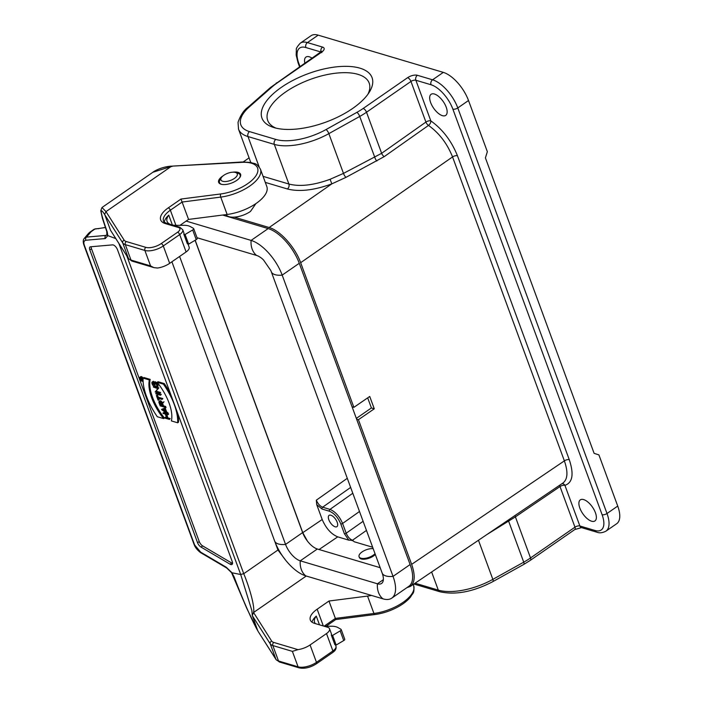 <?xml version="1.0" encoding="UTF-8"?>
<svg xmlns="http://www.w3.org/2000/svg" width="703" height="703" viewBox="0 0 703 703"><rect width="100%" height="100%" fill="white"/><g stroke="black" fill="none" stroke-linecap="round" stroke-linejoin="round"><path stroke-width="1.05" d="M348.758 540.132L344.356 533.647L340.77 523.893C337.985 517.434 334.206 513.216 329.426 511.23L322.071 509.042L316.728 504.657L316.332 500.167C317.861 503.761 319.962 506.107 322.633 507.206L329.979 509.394C335.287 511.599 339.487 516.292 342.589 523.454L346.184 533.217C347.713 536.811 349.813 539.157 352.484 540.247L354.242 541.767C353.231 540.677 351.403 540.132 348.758 540.132L337.739 536.864L319.065 549.509M372.652 547.242L354.242 541.767M563.041 482.952C567.725 479.209 568.173 471.845 564.377 460.869L452.556 156.927L300.656 262.694L353.881 407.345L352.071 406.809M300.656 262.694C295.198 247.28 280.172 230.514 269.144 227.517L234.231 217.139M406.835 587.699L410.297 586.443C414.981 582.699 415.438 575.335 411.65 564.351L564.377 460.869A3.664 1.608 159.8 0 1 569.272 459.683C574.079 474.147 572.629 482.697 564.922 485.351L579.861 525.976L595.019 530.484A23.832 10.853 -124.7 0 0 602.093 514.701L452.873 109.141A23.832 10.853 -124.7 0 0 431.027 84.755L415.868 80.247L430.816 120.863C442.618 129.326 451.493 140.952 457.442 155.75L569.272 459.683M353.881 407.345L369.734 396.457L374.277 408.812L358.425 419.7L411.65 564.351M358.425 419.7L356.623 419.164M307.431 541.108L302.782 532.663L195.188 240.241M312.097 58.182A12.83 5.844 -124.7 0 0 305.972 57.066A12.83 5.844 -124.7 0 0 304.856 63.2M263.08 176.356L288.889 184.028C299.935 186.857 313.661 185.284 330.076 179.3L343.477 173.395L381.632 153.307L425.904 122.067L410.965 81.443A3.664 1.608 159.8 0 1 415.868 80.247A3.664 2.838 -73.4 0 1 417.415 75.3L432.573 79.808L443.303 72.374A27.496 12.522 55.3 0 1 468.514 100.511L487.346 151.69L485.413 157.876L594.123 453.356L598.903 454.894L617.726 506.072A27.496 12.522 55.3 0 1 616.698 523.709L605.968 531.143A27.496 12.522 55.3 0 0 606.997 513.506L617.726 506.072M375.314 554.465A9.165 4.033 159.8 0 1 361.254 558.964A9.165 4.033 159.8 0 1 359.365 557.479L359.075 556.706A9.165 4.033 159.8 0 1 363.319 551.134A9.165 4.033 159.8 0 1 373.179 548.665M316.728 504.657L322.194 519.508C325.999 528.357 331.183 534.139 337.739 536.864M330.876 515.211A6.872 3.128 -124.7 0 0 329.092 515.352A6.872 3.128 -124.7 0 0 330.428 522.786A6.872 3.128 -124.7 0 0 336.922 526.652A6.872 3.128 -124.7 0 0 336.491 520.721A6.872 3.128 -124.7 0 0 330.876 515.211M583.648 499.587A12.83 5.844 -124.7 0 0 580.327 499.851A12.83 5.844 -124.7 0 0 582.822 513.726A12.83 5.844 -124.7 0 0 594.94 520.949A12.83 5.844 -124.7 0 0 594.14 509.877A12.83 5.844 -124.7 0 0 583.648 499.587M442.389 115.652A12.83 5.844 -124.7 0 0 445.72 115.389A12.83 5.844 -124.7 0 0 443.215 101.513A12.83 5.844 -124.7 0 0 431.106 94.29A12.83 5.844 -124.7 0 0 431.906 105.362A12.83 5.844 -124.7 0 0 442.389 115.652M515.141 515.404A3.664 1.687 -124.2 0 0 515.396 516.872L530.519 557.954L574.957 527.171L560.01 486.546L515.396 516.872L487.082 534.421M225.953 214.626A16.037 7.056 -20.2 0 0 250.479 211.436L255.936 203.58M359.936 68.165A58.657 25.791 159.8 0 1 369.374 92.084A58.657 25.791 159.8 0 1 325.92 122.102A58.657 25.791 159.8 0 1 273.379 127.401A58.657 25.791 159.8 0 1 281.859 87.005A58.657 25.791 159.8 0 1 359.936 68.165M443.303 72.374L318.16 35.15L307.431 42.584L322.589 47.092A3.664 2.838 106.6 0 0 321.025 51.987M320.981 52.022L305.884 47.532A3.664 2.838 106.6 0 1 307.431 42.584A27.496 12.522 55.3 0 0 300.304 43.155L311.034 35.721A27.496 12.522 55.3 0 1 318.16 35.15M367.88 94.299A54.069 23.779 -20.2 0 0 369.18 83.086A54.069 23.779 -20.2 0 0 358.012 74.351A54.069 23.779 -20.2 0 0 297.176 85.133A54.069 23.779 -20.2 0 0 267.694 120.424A54.069 23.779 -20.2 0 0 275.954 128.122M356.333 418.399L371.404 407.96L374.277 408.812M371.404 407.96L367.687 397.854M457.442 155.75A3.664 1.608 159.8 0 0 452.556 156.927C447.187 143.553 439.164 133.052 428.496 125.406L384.198 156.637L345.99 177.341L331.842 183.861C314.118 190.32 299.293 192.024 287.36 188.966L265.303 182.402M330.076 179.3L331.842 183.861L269.144 227.517M375.033 553.692A9.165 4.033 159.8 0 1 360.973 558.191A9.165 4.033 159.8 0 1 359.075 556.706M380.174 567.69L317.334 548.999A16.037 7.302 55.3 0 1 302.633 532.584L195.091 240.303M171.91 261.788L274.706 541.187A18.331 8.058 -20.2 0 0 285.55 544.412L302.633 532.584M179.608 256.454L285.55 544.412A16.037 7.302 55.3 0 0 300.26 560.827L317.334 548.999M274.706 541.187A33.911 15.448 55.3 0 0 275.928 544.219C279.645 552.646 284.794 560.071 291.376 566.521A33.911 15.448 55.3 0 0 305.805 575.889L382.977 598.842A33.911 15.448 -124.7 0 0 391.764 598.139L408.838 586.311A33.911 15.448 -124.7 0 0 410.113 564.553L299.267 263.282A33.911 15.448 -124.7 0 0 268.168 228.58L222.675 215.048M391.764 598.139A33.911 15.448 -124.7 0 0 393.039 576.381L282.184 275.11A33.911 15.448 -124.7 0 0 251.094 240.408L186.146 221.085M382.977 598.842A18.331 14.192 -73.4 0 1 377.432 583.78A16.037 7.302 -124.7 0 0 381.588 583.446A16.037 7.302 -124.7 0 0 382.186 573.156L271.34 271.885A16.037 7.302 -124.7 0 0 270.769 270.453L263.458 259.899A16.037 7.302 -124.7 0 0 256.639 255.47L197.033 237.737M383.363 579.667L377.432 583.78L300.26 560.827A18.331 14.192 -73.4 0 0 305.805 575.889M235.461 172.463A8.708 3.831 -20.2 0 0 227.684 173.307A8.708 3.831 -20.2 0 0 221.322 177.736A8.708 3.831 -20.2 0 0 230.417 180.469A8.708 3.831 -20.2 0 0 235.567 172.49A8.708 3.831 -20.2 0 0 235.461 172.463M221.322 177.736L219.986 179.889A11.002 4.833 -20.2 0 0 219.477 182.604A11.002 4.833 -20.2 0 0 221.937 184.432M239.442 177.991A11.002 4.833 -20.2 0 0 240.127 175.003A11.002 4.833 -20.2 0 0 237.983 173.272A11.002 4.833 -20.2 0 0 237.851 173.228M285.769 560.37L277.957 550.001L243.748 573.701C249.741 588.165 254.952 606.838 253.563 612.506L271.648 641.039A11.459 5.035 -20.2 0 0 273.801 642.454L297.967 649.642A13.744 6.046 -20.2 0 0 310.076 644.95L326.508 633.561A9.165 4.033 -20.2 0 0 329.549 628.746A9.165 4.033 -20.2 0 0 327.651 627.269L314.584 623.376A20.624 9.069 159.8 0 1 310.322 620.046A20.624 9.069 159.8 0 1 317.158 609.202L328.969 601.021L367.537 596.082A32.074 14.104 -20.2 0 0 371.509 595.432M253.563 612.506L306.236 576.021M141.127 378.926L141.505 379.954L140.776 379.734L140.424 378.319L141.127 378.926M141.883 378.346L141.206 378.82L141.936 378.407M141.206 378.82L140.292 378.135L140.705 379.884L142.516 380.42L141.646 379.989L141.294 379.031L141.804 378.495M142.551 379.427L141.646 379.989M160.31 405.684L159.247 402.81A1.758 0.8 55.3 0 1 159.317 401.677A1.758 0.8 55.3 0 1 161.391 403.443L162.446 406.325L160.31 405.684L161.145 405.104L160.091 402.221A1.758 0.8 55.3 0 1 159.959 401.712M162.103 405.394L161.145 405.104M163.298 402.705L161.505 403.276A2.109 0.958 -124.7 0 0 159.115 401.395A2.109 0.958 -124.7 0 0 159.045 402.749L160.205 405.912L165.003 407.345L162.657 406.387L161.628 403.592L164.019 401.8L162.34 402.696A2.109 0.958 -124.7 0 0 159.959 400.815L159.115 401.395M165.003 407.345L165.732 406.475L163.491 405.807L162.507 403.127M163.491 405.807L162.657 406.387M165.732 406.475L164.897 407.055M162.34 402.696L161.505 403.276M164.019 401.8L163.175 402.38M152.779 382.186L152.674 381.887A2.935 1.336 -124.7 0 0 152.217 382.01A2.935 1.336 -124.7 0 0 152.393 384.541A2.935 1.336 -124.7 0 0 154.792 386.887L156.136 387.291A2.935 1.336 -124.7 0 0 156.892 387.23A2.935 1.336 -124.7 0 0 156.716 384.699A2.935 1.336 -124.7 0 0 154.317 382.344L153.544 382.116L154.449 384.585L153.852 382.467L154.423 382.634A2.592 1.178 55.3 0 1 156.541 384.708A2.592 1.178 55.3 0 1 156.699 386.949A2.592 1.178 55.3 0 1 156.031 387.002L154.686 386.597A2.592 1.178 55.3 0 1 152.569 384.523A2.592 1.178 55.3 0 1 152.41 382.291A2.592 1.178 55.3 0 1 152.779 382.186L153.509 381.307A2.935 1.336 -124.7 0 0 153.052 381.43L152.217 382.01M156.971 386.448A2.592 1.178 55.3 0 1 156.866 386.422L155.521 386.017C153.175 384.269 152.542 382.792 153.623 381.606M154.66 384.646L155.495 384.066L155.099 382.994M153.544 382.116L155.152 381.764A2.935 1.336 -124.7 0 1 157.551 384.119A2.935 1.336 -124.7 0 1 157.736 386.65L156.892 387.23M152.674 381.887L153.509 381.307M158.043 388.434L153.351 387.037L157.823 388.618L155.17 391.975L159.862 393.372L155.389 391.791L158.887 387.845L156.866 387.248M155.389 391.791L158.166 388.75M159.757 393.082L160.6 392.502L156.233 391.202M159.862 393.372L160.6 392.502M153.351 387.037L154.08 386.527M160.442 394.945L155.855 393.838L160.548 395.235L161.286 394.365L156.593 392.968L155.75 393.548M161.286 394.365L160.548 395.235M161.989 399.137L157.402 397.775L156.382 395.525L158.096 400.183L157.507 398.065L162.094 399.427L162.824 398.557L158.237 397.195L157.437 395.007L156.382 395.525M162.824 398.557L162.094 399.427M158.307 400.244L159.142 399.664L158.685 398.416M157.437 395.007L156.593 395.587M158.237 397.195L157.402 397.775M164.221 408.715L165.53 412.266L161.892 409.603L164.221 408.715M164.933 410.631L162.964 409.199M164.388 408.654L161.69 409.682L167.411 413.874L165.785 412.45L164.388 408.654M167.288 413.557L168.131 412.977L166.62 411.87L165.785 412.45M167.411 413.874L168.131 412.977M161.567 409.366L165.24 407.968M165.354 408.285L166.075 407.389M166.62 411.87L165.31 408.302M163.052 413.399L165.293 414.058L166.901 418.426L164.766 418.048L169.458 419.445L167.112 418.487L165.504 414.129L167.639 414.498L163.052 413.399M166.787 413.417L163.781 412.529L162.947 413.109M167.745 414.788L168.579 414.208L167.683 413.68M168.474 413.918L167.639 414.498M169.458 419.445L170.188 418.575L167.947 417.907L166.681 414.48M167.947 417.907L167.112 418.487M170.188 418.575L169.353 419.155M166.558 417.494L165.495 417.178L164.66 417.758M157.173 382.3A37.233 16.96 55.3 0 1 171.391 420.921L177.666 422.784A45.827 20.87 -124.7 0 0 163.448 384.163L157.173 382.3L158.017 381.711L164.291 383.583L163.448 384.163M177.666 422.784L178.5 422.204A45.827 20.87 -124.7 0 0 177.877 413.83M170.425 393.592A45.827 20.87 -124.7 0 0 164.291 383.583M143.096 378.109A45.827 20.87 -124.7 0 0 157.305 416.73L163.579 418.601A37.233 16.96 55.3 0 1 149.37 379.971L143.096 378.109L143.93 377.529L150.205 379.392L149.37 379.971M150.205 379.392A37.233 16.96 55.3 0 0 164.414 418.013L163.579 418.601M112.594 244.872A4.578 2.091 55.3 0 1 117.463 249.644L232.21 561.504A4.578 2.091 55.3 0 1 232.034 564.447A4.578 2.091 55.3 0 1 230.074 564.193L201.005 547.075A4.578 2.091 55.3 0 1 197.569 542.725L89.826 249.908A4.578 2.091 55.3 0 1 90.002 246.964A4.578 2.091 55.3 0 1 90.52 246.788L112.594 244.872M89.826 249.908L91.504 248.739A4.578 2.091 55.3 0 1 91.188 246.727M91.504 248.739L199.248 541.565L197.569 542.725M232.544 563.384A4.578 2.091 55.3 0 1 231.753 563.033L202.675 545.915A4.578 2.091 55.3 0 1 199.248 541.565M232.86 172.2A11.687 5.141 159.8 0 1 240.584 174.265A11.687 5.141 159.8 0 1 236.709 180.416A11.687 5.141 159.8 0 1 225.716 184.494A11.687 5.141 159.8 0 1 218.651 182.341A11.687 5.141 159.8 0 1 223.194 175.75M172.244 224.934A20.624 9.069 -20.2 0 1 172.323 224.828L168.773 215.171A20.624 9.069 -20.2 0 0 167.05 221.366A20.624 9.069 -20.2 0 0 176.479 225.338L184.028 225.311A18.331 8.058 159.8 0 1 190.364 226.603L193.413 228.334A2.294 1.011 159.8 0 1 193.668 228.616L197.227 238.273A2.294 1.011 159.8 0 1 196.225 239.626L188.641 244.126L187.341 243.739L183.791 234.081A9.165 4.033 -20.2 0 0 183.817 232.649L182.745 229.749A9.165 4.033 159.8 0 1 179.704 234.574L163.281 245.953A13.744 6.046 159.8 0 1 144.871 250.444L125.327 244.626A13.744 6.046 159.8 0 1 122.744 242.922L104.844 214.837L110.529 230.285L128.429 258.37L122.744 242.922A2.294 2.047 -32.5 0 1 124.141 240.118A11.459 5.035 -20.2 0 0 126.294 241.533L145.837 247.351A11.459 5.035 -20.2 0 0 161.172 243.607L177.604 232.227A6.872 3.023 -20.2 0 0 178.465 227.5L165.398 223.616A22.909 10.07 159.8 0 1 168.263 207.868L180.996 199.046L220.716 193.958A29.79 13.093 -20.2 0 0 255.901 175.82A29.79 13.093 -20.2 0 0 241.735 162.349L172.622 166.101L242.307 161.989A2.294 1.169 -93.4 0 0 241.735 162.349M126.294 241.533A2.294 1.775 -73.4 0 0 125.327 244.626L131.013 260.075A2.294 1.775 -73.4 0 0 132.032 261.112L128.605 258.73A2.294 2.047 -32.5 0 1 128.429 258.37A13.744 6.046 -20.2 0 0 131.013 260.075L150.556 265.892L153.887 267.641L157.56 268.028A13.744 6.046 -20.2 0 0 169.669 263.335L186.102 251.955A9.165 4.033 -20.2 0 0 189.142 247.131L187.965 243.923M168.773 215.171A20.624 9.069 -20.2 0 0 164.344 222.157M180.03 225.32L188.562 219.415L180.996 199.046M188.562 219.415L227.131 214.477A32.074 14.104 -20.2 0 0 266.824 186.541L260.435 169.159A32.074 14.104 159.8 0 1 220.733 197.095L227.131 214.477M331.298 635.002L334.856 644.66L336.157 645.046L332.607 635.398L331.298 635.002A9.165 4.033 159.8 0 0 331.324 633.579L329.549 628.746M312.009 622.164A20.624 9.069 159.8 0 1 316.28 616.1L319.496 624.835M328.969 601.021L335.366 618.403L373.934 613.464L367.537 596.082M297.967 649.642L292.386 651.365L298.072 666.813A13.744 6.046 -20.2 0 0 316.473 662.331L332.906 650.943A9.165 4.033 -20.2 0 0 335.946 646.127L335.472 644.844M258.177 631.505L246.832 608.49L231.595 572.725L226.7 567.998L201.19 552.971A2.294 1.45 -59.5 0 1 200.671 552.154L226.181 567.18L231.779 572.532L234.187 576.978C241.797 597.462 252.605 622.006 257.781 630.758L252.298 615.573L251.885 610.643L240.681 574.448L243.748 573.701L126.848 255.98M231.621 572.708L240.707 574.527M107.164 234.547L105.907 235.417L86.539 237.096L91.126 231.674L88.71 233.176L84.369 238.308L86.539 237.096A2.294 1.977 85.1 0 0 85.907 240.233C83.921 240.619 83.393 242.271 84.316 245.198L194.59 544.904L200.671 552.154M84.158 238.581L84.36 238.326C83.086 239.618 82.91 241.779 83.842 244.829A2.294 1.011 -20.2 0 0 84.316 245.198M274.926 541.785L277.957 550.01L278.502 549.5M115.758 238.572L107.814 235.619L105.274 238.554L85.907 240.233M104.598 214.424L106.004 211.612L104.598 214.424C99.378 206.251 100.265 212.095 107.234 231.937L107.814 235.619L107.243 234.24M128.605 258.73L110.529 230.285M143.104 378.1A2.408 1.098 -124.7 0 0 141.391 376.597A2.408 1.098 -124.7 0 0 140.767 376.65L139.923 377.23A2.408 1.098 -124.7 0 0 140.398 379.831A2.408 1.098 -124.7 0 0 142.665 381.184A2.408 1.098 -124.7 0 0 142.516 379.11A2.408 1.098 -124.7 0 0 140.547 377.177A2.408 1.098 -124.7 0 0 139.923 377.23M140.618 377.37A2.179 0.993 55.3 0 1 142.401 379.119A2.179 0.993 55.3 0 1 142.533 380.991A2.179 0.993 55.3 0 1 140.477 379.769A2.179 0.993 55.3 0 1 140.055 377.414A2.179 0.993 55.3 0 1 140.618 377.37M140.697 377.854A2.179 0.993 55.3 0 1 140.653 377.379M140.776 379.734L141.294 379.374M258.15 631.452L275.936 659.3A13.744 6.046 -20.2 0 0 278.52 661.005L298.072 666.813A2.294 1.775 -73.4 0 0 299.091 667.85C304.601 668.948 310.366 667.604 316.385 663.799A2.294 1.046 -124.7 0 0 316.473 662.331L310.076 644.95M201.19 552.971C202.033 553.683 196.049 549.957 194.116 544.535A2.294 1.011 -20.2 0 0 194.59 544.904M101.988 207.517L106.012 211.612L171.101 166.523L152.876 172.27L101.988 207.517L100.766 210.715L102.366 218.176L106.733 231.454L106.935 235.066M107.234 231.937A2.294 1.239 160.3 0 1 106.733 231.445M335.612 619.281L335.366 618.403L324.101 626.206M172.077 166.453L171.101 166.523L171.655 166.163L172.622 166.101M252.298 615.573L253.502 612.55M316.28 616.1A20.624 9.069 -20.2 0 0 314.566 622.287A20.624 9.069 -20.2 0 0 315.357 623.605M324.276 626.259L331.544 626.232A18.331 8.058 159.8 0 1 337.879 627.524L340.929 629.255A2.294 1.011 159.8 0 1 341.183 629.537A2.294 1.011 159.8 0 1 340.19 630.899L332.607 635.398M341.183 629.537L344.734 639.194A2.294 1.011 159.8 0 1 343.741 640.556L336.157 645.046M193.668 228.616A2.294 1.011 159.8 0 1 192.675 229.969L185.091 234.468L183.791 234.081M188.641 244.126L185.091 234.468M366.465 530.413L352.484 540.247M359.497 511.494L342.589 523.454A1.371 0.606 -20.2 0 1 340.77 523.893M344.356 533.647A1.371 0.606 -20.2 0 0 346.184 533.217L363.108 521.301M350.639 487.416L322.633 507.206A1.371 1.063 -73.4 0 0 322.071 509.042M329.426 511.23A1.371 1.063 -73.4 0 1 329.979 509.394L352.792 493.251M287.36 188.966A3.664 2.838 -73.4 0 0 288.889 184.028L274.302 144.387L247.992 136.558L259.143 166.875M415.078 583.209L438.294 590.116L431.633 571.987M305.884 47.532A23.832 10.853 -124.7 0 0 298.81 63.314L300.005 66.557M302.782 532.663L322.194 519.508M316.332 500.167L347.291 478.304M468.514 100.511L457.785 107.946L606.997 513.506A3.664 1.608 -20.2 0 1 602.093 514.701M478.462 540.264L492.847 579.369L523.726 562.172L508.673 521.275A3.664 1.019 -122 0 1 508.278 520.062M492.952 581.574C473.277 591.821 455.606 595.221 439.937 591.768A3.664 2.838 106.6 0 1 438.294 590.116A45.827 20.15 -20.2 0 0 492.847 579.369A3.664 1.107 60.9 0 1 492.952 581.574L523.832 564.377A3.664 1.107 60.9 0 0 523.726 562.172A45.827 20.15 -20.2 0 0 530.519 557.954A3.664 1.67 55.3 0 1 530.378 560.309L574.817 529.526A3.664 1.67 -124.7 0 0 574.957 527.171A3.664 1.608 -20.2 0 1 579.861 525.976A3.664 2.838 106.6 0 0 581.504 527.628L596.662 532.136C599.351 533.269 602.453 532.936 605.968 531.143M417.415 75.3A7.329 3.225 -20.2 0 0 407.599 77.69L363.161 108.473A42.154 18.542 -20.2 0 1 356.913 112.348L326.034 129.554A42.154 18.542 -20.2 0 1 275.848 139.44L249.539 131.61A42.154 18.542 -20.2 0 1 249.468 106.777L271.894 87.067A42.154 18.542 -20.2 0 1 277.228 82.91L321.666 52.127A7.329 3.225 -20.2 0 0 322.589 47.092M376.843 161.04A3.664 1.195 -116.2 0 1 374.778 157.34L359.725 116.443L328.855 133.64L343.477 173.395A3.664 1.142 -118.1 0 0 345.99 177.341M407.599 77.69A3.664 1.67 55.3 0 1 410.965 81.443L366.518 112.225L381.632 153.307A3.664 1.652 -125.2 0 0 384.198 156.637M326.034 129.554A3.664 1.107 60.9 0 1 328.855 133.64A45.827 20.15 159.8 0 1 274.302 144.387A3.664 2.838 106.6 0 1 275.848 139.44M363.161 108.473A3.664 1.67 55.3 0 1 366.518 112.225A45.827 20.15 159.8 0 1 359.725 116.443A3.664 1.107 60.9 0 0 356.913 112.348M249.539 131.61A3.664 2.838 106.6 0 0 247.992 136.558A45.827 20.15 159.8 0 1 238.519 129.15L250.769 162.446M431.027 84.755A3.664 2.838 -73.4 0 1 432.573 79.808A27.496 12.522 55.3 0 1 457.785 107.946A3.664 1.608 -20.2 0 1 452.873 109.141M425.904 122.067A3.664 1.652 -125.2 0 0 428.496 125.406A3.664 2.153 123.6 0 0 430.816 120.863A3.664 1.608 -20.2 0 0 425.904 122.067M249.468 106.777A3.664 2.171 -131.3 0 0 248.177 107.12C243.915 110.09 240.523 115.16 238.027 122.331L238.519 129.15M559.746 485.184A3.664 1.687 -124.2 0 0 560.01 486.546A3.664 1.608 159.8 0 1 564.922 485.351A3.664 3.207 77.2 0 0 562.136 483.567M271.894 87.067A3.664 2.171 -131.3 0 0 270.602 87.4L321.789 51.24L321.798 52.628M595.019 530.484A3.664 2.838 106.6 0 0 596.662 532.136M277.228 82.91A3.664 1.67 -124.7 0 0 276.279 82.989M321.666 52.127A3.664 1.67 -124.7 0 0 320.717 52.207M300.304 43.155C297.228 46.574 295.91 48.727 296.35 49.605L296.174 55.071L298.054 62.725A3.664 1.608 -20.2 0 0 298.81 63.314M268.168 228.58L251.094 240.408A18.331 14.192 106.6 0 0 256.639 255.47M299.267 263.282L282.184 275.11A18.331 8.058 159.8 0 1 271.34 271.885M410.113 564.553L393.039 576.381A18.331 8.058 159.8 0 1 382.186 573.156M140.398 378.706L141.241 378.126M159.247 402.81L160.091 402.221M154.686 386.597L155.521 386.017M156.031 387.002L156.866 386.422M154.317 382.344L155.152 381.764M202.675 545.915L201.005 547.075M231.753 563.033L230.074 564.193M186.102 251.955L179.704 234.574A2.294 1.046 -124.7 0 0 177.604 232.227M175.926 225.329L170.363 210.206A20.624 9.069 -20.2 0 0 163.518 221.05C163.404 221.656 164.484 222.42 166.76 223.352A2.294 1.775 106.6 0 0 165.398 223.616M220.716 193.958A2.294 0.949 82.7 0 0 220.733 197.095L182.165 202.033L170.363 210.206A2.294 1.046 -124.7 0 0 168.263 207.868M150.556 265.892L144.871 250.444A2.294 1.775 -73.4 0 1 145.837 247.351M169.669 263.335L163.281 245.953A2.294 1.046 -124.7 0 0 161.172 243.607M326.508 633.561L332.906 650.943A2.294 1.046 -124.7 0 1 332.818 652.419C335.542 650.521 336.579 648.43 335.946 646.127M317.158 609.202L323.336 625.978M292.386 651.365L272.834 645.547L278.52 661.005A2.294 1.775 -73.4 0 0 279.548 662.033L299.091 667.85M273.801 642.454A2.294 1.775 -73.4 0 0 272.834 645.547A13.744 6.046 159.8 0 1 270.251 643.851L275.936 659.3A2.294 2.047 -32.5 0 0 276.112 659.651L279.548 662.033M271.648 641.039A2.294 2.047 -32.5 0 0 270.251 643.851L252.359 615.766M105.362 227.544L94.905 229.055A9.165 4.174 -124.7 0 0 93.868 229.415L95.582 228.809A1.837 1.582 85.1 0 0 94.905 229.055L91.126 231.674M240.681 574.448L118.939 243.563M95.582 228.809L99.114 228.501A1.837 1.582 85.1 0 0 98.438 228.747M166.76 223.352L179.827 227.236A2.294 1.775 106.6 0 0 178.465 227.5M226.709 567.998A2.294 1.45 -59.5 0 1 226.181 567.18M106.241 212.025L124.141 240.118M106.9 235.092L105.907 235.417A2.294 1.977 85.1 0 0 105.274 238.554M413.628 585.537C414.77 593.965 412.52 592.937 410.772 596.706C407.784 600.467 403.469 603.895 397.819 606.988C390.455 610.942 382.819 613.455 374.91 614.536A2.294 0.949 82.7 0 1 373.934 613.464A32.074 14.104 -20.2 0 0 413.628 585.537L413.232 584.457M343.741 640.556L340.19 630.899M196.225 239.626L192.675 229.969M563.015 482.97L410.236 586.487M249.073 157.841L243.282 161.945M248.177 107.12L270.602 87.4M581.504 527.628L574.817 529.526M530.378 560.309L523.832 564.377M299.575 66.855L298.054 62.725M413.874 584.017L439.937 591.768M235.567 172.49L237.983 173.272M240.54 176.137L240.127 175.003M219.898 183.729L219.477 182.604M141.075 377.59L140.292 378.135M89.58 232.385L93.868 229.415M107.48 221.99L105.802 217.429M99.114 228.501L105.327 227.447M316.385 663.799L332.818 652.419M258.221 631.566L276.112 659.651M179.827 227.236L182.745 229.749M194.116 544.535L83.842 244.829M374.91 614.536L335.559 619.571M326.069 626.259L335.762 619.536M152.85 172.288C154.66 170.662 163.087 166.444 171.655 166.163M260.435 169.159C255.839 161.998 254.785 164.238 251.006 162.498L242.307 161.989M132.032 261.112L153.456 267.483"/></g></svg>
